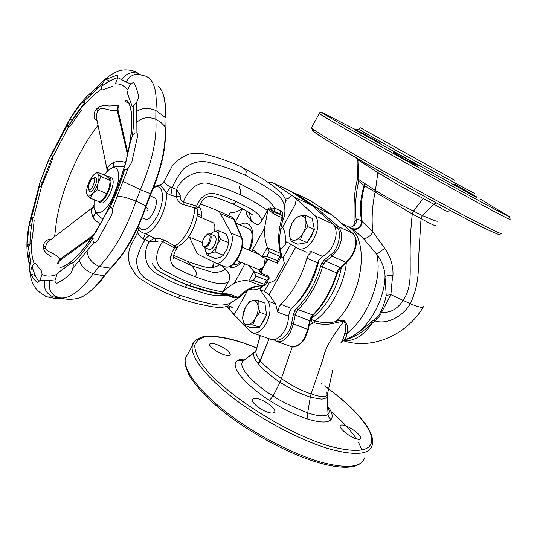 <?xml version="1.0" encoding="UTF-8"?>
<svg xmlns="http://www.w3.org/2000/svg" width="537" height="537" viewBox="0 0 537 537"><rect width="100%" height="100%" fill="white"/><g stroke="black" fill="none" stroke-linecap="round" stroke-linejoin="round"><path stroke-width="0.81" d="M97.237 121.389L94.78 118.798C93.512 114.945 94.129 111.656 96.64 108.937L98.096 107.608C100.58 105.749 104.212 105.218 108.998 106.024L118.852 105.614M127.316 91.33L127.672 93.888L132.236 106.527L133.102 106.413L136.881 101.721C138.116 99.305 138.653 97.325 138.479 95.781C137.344 90.518 135.827 86.269 133.948 83.02L133.451 82.597L130.652 83.893L127.538 90.048C124.336 85.725 120.275 83.665 115.348 83.873L117.892 77.697L117.549 74.999L106.084 79.342C104.923 80.047 103.755 81.496 102.574 83.691L101.446 87.316L101.419 89.169C95.633 93.042 89.713 98.573 83.671 105.782L84.322 103.393L84.188 101.023L83.846 100.701L81.913 102.171L69.964 119.06L67.521 124.47L68.024 127.256L68.387 127.269L70.85 125.134L81.577 110.058M112.924 86.256L102.117 90.095M42.436 184.587L51.686 161.657L52.566 158.314L52.042 155.394L51.284 155.549L49.256 158.496L39.819 182.949L39.416 186.319L39.872 186.769L41.779 185.487L33.643 217.384L30.938 219.338L29.105 225.01L27.098 244.362L27.629 246.369L28.213 246.241L29.998 244.315L31.153 242.033L32.421 237.596L34.16 220.298M54.626 236.723L56.506 220.613C58.808 207.336 62.661 193.662 68.071 179.593C76.274 158.496 86.262 140.379 98.023 125.255M290.705 346.392L291.423 346.647C296.988 346.788 301.338 343.881 304.472 337.921L307.808 329.255L309.708 320.582L310.99 317.26L312.534 315.212C317.897 309.836 322.69 303.492 326.905 296.169L332.571 284.798L338.021 270.104L340.156 267.48L346.204 262.398L351.863 255.464C356.293 246.919 357.588 238.166 352.735 233.233L331.866 214.76L315.85 207.228L314.4 207.631M292.672 192.582L295.37 193.434L315.85 207.228L338.196 226.493C342.915 232.38 342.774 239.945 337.773 249.188L332.027 256.189L330.765 254.652C338.558 249.927 342.613 230.138 336.457 227.232L333.96 225.07M352.393 255.619L346.922 262.338L346.204 262.398L332.027 256.189L325.818 261.284L323.636 263.935L322.556 266.533C320.166 275.011 316.857 282.965 312.628 290.389C308.392 297.8 303.533 304.211 298.042 309.621L296.471 311.688L295.216 315.065L293.316 314.736L294.826 310.688L296.471 311.688M308.292 329.564L310.171 320.958L295.216 315.065L293.45 323.892L290.161 332.685C285.879 339.612 281.395 342.519 276.709 341.411L275.783 341.062M124.376 166.893C119.704 165.826 115.71 166.134 112.394 167.812L109.051 169.712L104.138 175.022M72.401 262.821L70.777 263.459L57.305 273.313L54.828 281.005L56.103 283.388L56.922 283.274C60.815 281.334 65.084 278.435 69.743 274.575C70.971 273.367 71.938 271.44 72.649 268.795C73.388 266.191 73.448 264.332 72.817 263.211C79.563 256.767 86.37 248.316 93.237 237.851C92.773 240.375 93.008 241.912 93.955 242.469L94.116 242.529C95.317 242.717 96.546 241.865 97.808 239.965L111.139 215.968C112.253 213.504 112.683 211.236 112.434 209.168L111.367 207.289L109.971 207.631L107.239 211.497L95.526 232.662M109.971 207.631C115.952 194.864 120.946 181.875 124.94 168.658L125.859 169.551L128.068 168.457L131.74 162.342L137.506 136.626C137.808 134.612 137.432 133.351 136.391 132.834L136.103 132.773C134.928 132.827 133.646 133.995 132.263 136.291L130.498 141.647L125.363 164.315M42.04 274.293L41.685 271.286L35.489 263.318L34.173 263.727L32.878 265.298L31.247 268.829C30.663 271.198 30.596 272.957 31.059 274.098L33.67 278.945L37.469 282.777L39.785 280.589L42.04 274.293C46.001 276.636 50.854 276.689 56.586 274.474M225.513 266.909L226.03 267.117C229.776 267.627 233.682 264.345 237.743 257.263C241.825 249.443 243.08 242.838 241.509 237.448L232.977 217.707L217.915 210.759M189.4 237.166L197.207 253.35L198.999 254.739L215.585 262.976C223.701 266.533 236.508 241.804 231.011 233.011L219.438 211.82L217.545 210.598L201.993 204.516L200.16 204.288M164.228 240.066L162.724 241.482C160.201 240.71 158.006 240.824 156.139 241.838L149.252 241.771C151.468 239.824 153.3 238.683 154.757 238.347C157.469 238.052 160.623 238.629 164.228 240.066L174.78 245.886L178.365 246.114C183.594 243.362 188.051 238.529 191.729 231.608M285.301 199.046C287.369 198.938 288.597 198.482 288.993 197.676L291.866 195.475L294.343 197.173L311.782 205.322L333.068 224.117C337.424 229.292 337.155 236.83 332.262 246.731C329.45 251.538 326.181 254.739 322.469 256.35L318.743 260.009L317.602 262.768C315.159 271.662 311.668 280.119 307.124 288.161C302.553 296.156 297.404 302.928 291.692 308.466L290.034 310.648L288.517 316.186C288.476 321.113 287.161 325.932 284.57 330.638C280.381 337.424 275.984 340.384 271.366 339.512L270.655 339.256M288.517 316.186L277.73 312.104L279.267 306.526L280.925 304.325C286.63 298.72 291.779 291.88 296.37 283.805C300.928 275.689 304.445 267.158 306.922 258.196L308.07 255.411L311.789 251.712L322.469 256.35M210.397 234.058L213.317 231.991L218.049 230.514L226.245 233.964L228.728 240.657L228.762 242.778L226.889 249.356L222.815 255.699L220.237 257.263L215.505 258.599L207.262 255.303L205.268 250.497L204.906 247.685M204.973 247.711L205.268 250.497C206.094 253.31 207.765 254.229 210.276 253.256L213.86 250.323L216.914 245.268L215.042 251.88L210.276 253.256L207.262 255.303M86.605 192.622L87.377 195.307L90.095 198.066L95.841 188.648L100.882 176.552L110.192 180.499L109.253 178.64L106.447 176.008L97.231 172.082L93.505 175.049M100.882 176.552L98.09 173.901L94.915 173.867L92.72 175.908L89.666 180.701L87.424 186.52C86.538 189.83 86.356 192.421 86.887 194.293L87.377 195.307C88.585 196.717 90.364 196.112 92.713 193.495L97.298 189.682L98.13 182.701C99.224 178.432 99.211 175.498 98.09 173.901L97.231 172.082M107.111 193.32L103.983 198.119L106.662 193.555L109.38 187.413L107.111 193.32M90.095 198.066L99.426 201.858L103.299 198.844M97.298 189.682L106.662 193.555M110.166 182.023L109.38 187.413L110.192 180.499M94.082 177.901L94.76 177.572L96.069 177.928C98.761 180.761 91.659 194.924 89.377 191.313L88.934 190.085M94.056 178.707L93.015 178.418C90.485 178.949 87.068 187.621 88.692 189.413L88.706 189.427C90.525 192.3 96.197 180.976 94.056 178.707M109.3 176.78L112.032 178.203C116.569 182.513 106.46 205.255 101.104 202.832L100.761 202.691M107.306 176.733L108.951 176.633L109.924 177.304C114.435 181.607 104.319 204.382 98.989 201.972L97.962 201.268M203.932 237.831C202.395 240.965 202.04 243.536 202.858 245.55C204.382 247.416 206.302 246.503 208.611 242.798C210.947 236.931 210.484 234.085 207.228 234.273L203.932 237.831M207.101 234.333L209.537 233.702C211.706 235.206 211.685 238.415 209.477 243.328C207.718 246.362 205.966 247.725 204.235 247.409L203.08 246.376L202.684 245.147M209.786 233.803L214.478 235.756C216.659 237.26 216.646 240.462 214.444 245.355C212.686 248.383 210.934 249.739 209.188 249.416L208.94 249.316M218.049 230.514L218.418 234.555L220.499 239.354L216.914 245.268C218.626 241.126 219.13 237.555 218.418 234.555C217.532 231.783 215.827 230.93 213.317 231.991L210.524 234.112M228.762 242.778L220.499 239.354M223.332 255.229L215.042 251.88M258.357 269.292L259.035 269.413L262.096 267.809L264.325 265.741L265.124 258.122M197.2 215.76L213.504 222.902C214.995 224.594 215.283 227.48 214.364 231.548M144.634 210.819C148.816 211.202 149.232 209.98 145.889 207.148M150.105 195.757L155.18 198.14C159.61 202.1 150.796 221.647 145.641 219.344L145.312 219.21M258.196 300.505L264.902 303.063L266.56 314.823L259.559 327.288L251.088 327.745L244.362 325.335L247.658 324.764L252.793 324.838L255.397 318.253L259.801 312.306L258.102 306.043L258.196 300.505L253.068 300.572L249.759 301.304L245.456 307.13L242.932 313.601L242.758 319.112L244.362 325.335M259.559 327.288L252.793 324.838M266.56 314.823L259.801 312.306M242.657 317.038L245.456 307.13L246.866 304.935C248.866 302.297 250.933 300.841 253.068 300.572C255.793 300.458 257.471 302.284 258.102 306.043C258.525 309.997 257.619 314.064 255.397 318.253C253.028 322.274 250.45 324.442 247.658 324.764C244.946 324.757 243.315 322.871 242.758 319.112L242.623 317.159M265.298 305.868L266.359 313.42M265.815 316.152L263.714 321.307L260.64 325.362M257.585 327.395L254.619 327.61M195.676 208.329L196.555 206.114L198.086 208.202L197.73 209.229C198.099 209.853 197.415 209.558 195.676 208.329L194.83 207.967C194.387 215.371 192.165 222.956 188.165 230.715C184.023 238.307 179.566 243.362 174.78 245.886L173.223 247.315L162.724 241.482C155.253 251.618 153.716 265.694 164.168 270.426C172.525 275.166 181.741 279.522 191.83 283.509L191.83 283.516C201.509 287.134 211.84 289.973 222.801 292.021L221.479 293.672L226.097 294.316L221.606 293.578L222.123 293.128L229.702 294.269L238.139 297.458C246.241 288.839 254.249 285.073 262.15 286.154L264.204 284.65L266.641 280.274L269.171 278.287L269.097 277.622L267.58 275.716L261.512 273.273L261.714 272.246L259.398 270.306L259.035 269.413M261.512 273.273L258.029 269.158M268.956 259.707L267.721 259.619L262.774 268.547L259.398 270.306L258.411 269.319M260.942 271.85L262.774 268.547L262.096 267.809M266.245 258.586L265.882 262.935L264.922 262.707M265.687 258.351L265.171 258.317M266.889 282.388L268.802 283.147L274.964 280.455L284.415 263.546L282.992 257.7L281.086 256.901M267.721 259.619L266.949 258.874M282.992 257.7L281.415 256.243M281.334 254.055C278.555 244.422 279.159 232.635 283.14 218.713L282.126 217.74L273.796 213.988L268.064 209.162L268.238 208.336L273.521 211.665L273.796 213.988M236.723 297.961L239.811 297.183C243.865 292.98 247.879 289.926 251.866 288.02C257.512 286.013 261.029 285.416 262.405 286.234L262.559 286.268M229.702 294.269L228.292 294.786M268.238 208.336L272.387 210.39L270.514 207.819L271.957 209.846M271.93 209.665C272.185 208.886 273.145 208.376 274.796 208.141L280.576 210.773C282.529 211.786 283.247 213.598 282.737 216.196M282.066 215.552L280.408 214.169L274.615 211.551L274.796 208.141C269.749 201.14 263.969 196.112 257.465 193.052L240.516 183.996C231.977 179.908 222.003 176.398 210.591 173.464C199.059 169.182 182.708 175.324 176.592 189.366L180.251 195.213L180.17 195.931C180.063 198.677 181.123 200.751 183.365 202.167L196.555 206.114C199.509 200.415 200.113 199.502 201.952 197.576C204.382 195.3 207.222 193.904 210.457 193.401C214.693 192.642 227.648 197.864 235.998 201.429L235.991 201.435C247.033 207.013 259.76 211.753 261.828 220.687C259.727 224.365 257.827 225.52 256.142 224.164L251.538 221.298L246.953 215.25L246.886 214.471M274.615 211.551C273.205 210.954 272.836 210.994 273.521 211.665L281.844 215.431L282.583 216.002L283.18 218.572M277.32 263.177L277.488 260.787L279.952 256.357L281.26 256.585L281.542 254.699L280.442 253.276C277.642 241.67 278.2 229.823 282.126 217.74L281.844 215.431L280.408 214.169L280.576 210.773M187.178 285.073L185.084 287.255L203.315 292.913C209.913 295.323 217.821 296.082 227.03 295.202L227.473 294.545M235.642 297.558L232.89 297.411L227.03 295.202L226.46 294.363M232.89 297.411L233.373 296.699M261.982 286.161L260.109 289.685L264.412 291.363L269.05 283.039M294.343 197.173L315.018 215.753C319.267 220.922 318.924 228.534 313.984 238.596C309.01 246.624 303.895 250.041 298.639 248.853L286.745 241.798L285.402 244.221C284.16 246.496 282.408 248.034 280.153 248.832M280.69 229.178L282.677 227.171C285.019 231.487 285.926 237.166 285.402 244.221M230.031 212.954L228.943 215.552M269.279 251.873L266.802 256.337L262.412 256.995L252.793 249.584L264.513 228.232C264.311 235.407 265.258 241.757 267.352 247.275L267.661 247.872L280.442 253.276L279.952 256.357L269.279 251.873L267.661 247.872M262.405 286.234L249.302 281.106L253.484 280.421L265.547 284.798L268.97 278.663M266.641 280.274L255.921 276.005L253.954 271.541L248.336 265.244M249.302 281.106L248.745 280.972L253.954 271.541L269.097 277.622M195.28 205.57L194.83 207.967L182.909 204.496C179.385 202.805 177.217 200.274 176.418 196.898L180.17 195.931M170.404 187.037L166.349 193.018L170.907 195.153L176.418 196.898L176.592 189.366L170.404 187.037L166.967 184.849L163.839 181.754L172.229 166.155C176.592 160.805 182.03 156.824 188.541 154.206C194.783 152.944 200.086 152.884 204.429 154.018C217.042 157.032 229.574 161.422 242.012 167.202L245.61 170.034C246.517 171.068 246.396 172.793 245.234 175.21L263.399 185.077C268.56 189.125 281.791 194.629 284.268 205.161C285.556 210.585 284.905 216.109 282.301 221.727M182.909 204.496L183.365 202.167C187.373 190.353 198.885 179.767 209.96 183.902C219.653 186.567 229.581 190.091 239.737 194.475C249.302 198.824 258.539 204.134 267.453 210.403L261.828 220.687M177.962 246.315L177.794 246.53C177.304 247.544 176.21 247.973 174.498 247.819L173.223 247.315M175.633 246.221L174.498 247.819C171.511 253.35 171.122 254.316 170.659 256.726C170.269 259.754 170.88 262.492 172.498 264.936C174.538 268.191 187.131 273.528 195.421 276.844L195.421 276.837C207.134 280.697 219.15 286.181 228.225 282.106L222.801 292.021M137.875 227.487L138.633 229.299C139.472 231.078 141.667 232.534 145.225 233.669L154.757 238.347L156.139 241.838M227.326 306.258L228.829 305.251L230.313 303.157C219.754 307.788 206.779 302.445 200.214 301.505L180.627 295.565C169.887 291.45 164.342 289.188 149.38 280.858C140.553 276.414 136.311 269.191 136.653 259.203C138.506 252.242 141.345 245.718 145.171 239.63L143.426 238.931L145.225 233.669C150.259 232.655 155.26 227.614 160.221 218.552C164.906 209.128 166.953 200.616 166.349 193.018C163.107 188.037 160.644 185.379 158.952 185.03L158.905 185.037M163.986 181.459L163.839 181.754C162.731 183.6 161.107 184.694 158.952 185.03L153.864 186.903M143.426 238.931L140.15 236.555L137.459 232.729M185.084 287.255L185.077 287.275C176.297 284.16 167.101 279.75 157.475 274.051C146.675 269.097 141.372 254.645 149.252 241.771L145.171 239.63C146.722 237.32 148.252 236.018 149.769 235.73M277.73 312.104L275.629 304.002L269.097 294.719L264.412 291.363M242.328 208.651C237.945 211.504 233.984 212.874 230.454 212.753M213.249 267.406L213.948 262.217M268.064 209.162L264.513 228.232M222.123 293.128C226.043 288.839 230.091 285.583 234.26 283.355C239.287 280.911 244.113 280.119 248.745 280.972M242.153 167.262L263.13 179.022C267.661 181.976 276.3 188.212 277.589 189.85L281.093 192.629C282.301 193.649 283.731 195.857 285.389 199.254L285.382 202.53L284.268 205.161M296.384 199.005L295.149 204.631L282.677 227.171M245.234 175.21L245.228 175.23C234.468 170.41 228.775 168.014 211.437 163.08C201.61 159.865 192.367 161.785 183.714 168.84C178.767 174.861 174.881 181.231 172.068 187.95L170.907 195.153M251.538 221.298L249.416 213.639L248.114 211.9M268.272 208.128L267.453 210.403M229.453 306.043L229.218 309.131L233.045 313.595C234.307 313.581 235.475 312.561 236.555 310.54L247.691 290.416M230.313 303.157L238.287 298.102M170.974 255.203L171.974 256.371M173.444 257.263L191.904 265.842L195.998 271.568C196.683 272.877 196.495 274.635 195.421 276.837M219.076 265.238L219.418 265.036C222.231 265.406 221.459 266.325 225.587 268.95C221.304 271.856 216.794 272.917 212.048 272.125L191.904 265.842L186.903 261.157L173.605 255.236M225.587 268.95C227.03 272.313 232.474 274.494 228.225 282.106M233.045 313.595L244.315 325.194M244.496 325.382L250.309 331.363L252.9 332.94C257.445 333.779 261.814 330.745 266.016 323.845C270.581 314.655 271.252 307.07 268.017 301.082L260.109 289.685M227.091 306.325L229.218 309.131M273.051 182.828L290.497 191.132L311.782 205.322M291.866 195.475L273.373 183.023L272.494 182.56L268.453 182.654M305.432 251.786L306.191 252.115L311.789 251.712M234.26 283.355L244.953 263.875M251.853 251.289L252.793 249.584M235.354 221.828L242.449 208.712M234.286 264.345L233.602 264.07M234.568 219.922L232.977 217.707M238.448 257.418C236.012 261.512 233.817 264.231 231.863 265.573C231.246 266.627 229.306 267.137 226.043 267.117L215.585 262.976M201.711 217.183L201.623 217.639M198.63 207.175L199.871 207.712L201.724 212.041L201.617 217.633M201.979 215.72L197.482 213.8M57.889 264.05L59.251 261.291L58.808 260.814L57.654 263.15L57.922 263.781L58.808 260.814L59.835 259.358L60.929 259.727L92.418 236.864M48.901 241.066L47.484 242.14L45.497 246.449L45.766 248.168C45.994 252.088 56.553 253.316 59.587 259.035L59.835 259.358L93.74 234.864M57.714 263.278L57.459 263.962M51.028 256.599C46.927 254.155 44.484 251.585 43.678 248.879L43.41 247.127C43.275 243.744 44.886 241.227 48.256 239.583L51.042 239.442M94.089 199.69L94.042 207.866L95.593 211.511C95.693 213.343 94.774 215.062 92.834 216.68L91.223 211.692L91.189 209.544L92.592 207.879M111.884 201.046L112.173 199.066C106.688 208.873 101.748 213.417 97.338 212.706L95.593 211.511L98.667 215.814L102.99 219.224M100.594 223.56C96.821 222.003 94.23 219.707 92.834 216.68M93.753 205.215L93.069 207.396L91.189 209.544M92.854 207.765L93.962 207.403M112.723 199.126L112.173 199.066L117.335 185.634L118.006 186.057M106.668 171.941L107.286 170.437L107.299 167.645L111.085 163.98L113.649 162.536C114.032 164.966 113.609 166.725 112.394 167.812C117.355 166.785 119.328 171.061 118.321 180.654L117.335 185.634L119.06 183.204M127.524 154.831L117.18 110.32L117.375 108.602L118.764 105.655L117.965 108.682M96.673 118.65L96.143 116.059L97.727 110.823L99.164 109.528C102.178 106.259 111.038 112.105 116.791 110.367L118.167 110.931L127.893 153.213M109.051 169.712L107.38 170.934L106.897 169.068L107.299 167.645M107.387 171.196L96.66 118.576M113.649 162.536C116.267 161.268 121.986 160.503 125.477 162.966M313.541 231.158L311.393 236.434L308.137 240.777M305.244 242.952L301.103 243.65M312.816 221.452L314.098 228.071M305.627 215.404L312.232 218.445L314.4 229.628L307.09 242.643L297.827 244.207L291.188 241.314L294.887 240.126L300.418 239.703L303.19 232.776L307.741 226.614L305.801 220.579L305.627 215.404L300.109 215.968L296.39 217.324L291.953 223.352L289.275 230.145L289.349 235.32L291.188 241.314M307.09 242.643L300.418 239.703M314.4 229.628L307.741 226.614M289.302 231.306L291.953 223.352L293.914 220.412C295.914 217.941 297.975 216.465 300.109 215.968C303.096 215.491 304.996 217.029 305.801 220.579C306.379 224.352 305.506 228.42 303.19 232.776C300.713 236.992 297.948 239.442 294.887 240.126C291.92 240.489 290.074 238.884 289.349 235.32L289.121 231.729M213.672 264.6L211.491 267.668L213.645 264.788M355.481 129.558L333.987 118.596L355.017 129.336M412.429 163.221C405.314 159.623 393.614 152.924 393.339 152.266L398.32 154.361C405.475 157.912 416.927 164.544 417.249 165.268L412.429 163.221M480.42 199.18L498.873 210.376L480.42 199.18M224.312 354.809C217.592 352.796 208.859 346.506 209.631 344.264C210.041 343.042 212.068 342.989 215.699 344.116C224.278 347.533 229.131 351.03 230.266 354.621C229.883 355.816 227.903 355.877 224.312 354.809M258.505 398.89C255.766 397.904 253.692 398.145 252.283 399.609C251.081 402.435 261.163 410.516 268.715 412.51C271.964 413.47 273.984 413.222 274.776 411.778C275.877 408.738 265.929 400.897 258.505 398.89M356.306 438.843C349.439 436.836 339.095 428.398 340.216 425.854C340.599 424.78 342.17 424.68 344.915 425.546C351.634 427.586 361.958 435.869 360.884 438.494C360.515 439.534 358.984 439.649 356.306 438.843M256.579 349.023L255.82 351.641C255.887 353.97 257.283 356.971 260.015 360.642L260.257 360.924C265.385 366.469 272.494 372.403 281.583 378.739C291.725 385.707 301.566 390.761 311.104 393.889L311.124 393.836C320.508 397.199 325.912 397.487 327.342 394.702L327.12 396.655C327.677 397.467 325.899 398.3 321.77 399.152L310.292 397.226L311.104 393.889M310.299 397.185L295.491 391.366L280.025 382.404C270.614 375.92 263.372 369.745 258.297 363.871L260.257 360.924L269.131 338.713M258.223 363.784L257.894 363.388C253.887 358.293 252.746 354.561 254.491 352.185L256.001 351.037M269.111 338.706L260.015 360.642L257.961 363.462M280.032 382.398L292.242 346.828M255.901 350.587L254.625 352.024M326.892 391.849L328.04 414.262C329.288 413.013 329.45 411.107 328.53 408.529M448.717 211.853C448.69 212.303 443.676 209.752 433.668 204.201L400.159 185.909L378.102 172.793L357.078 159.335L357.467 178.425L358.81 179.606L358.662 181.191L357.3 179.559M328.382 407.053C332.255 412.591 333.148 416.739 331.047 419.504C328.127 422.834 320.811 422.82 309.104 419.464L308.372 419.236C296.122 415.443 283.16 409.167 269.493 400.414C243.033 383.512 228.977 364.636 237.77 360.401C239.368 359.354 242.006 358.924 245.678 359.112M244.785 359.797L243.06 361.119C237.522 366.093 251.182 382.445 273.118 395.944C279.139 400.334 290.665 405.985 307.688 412.906C318.481 416.336 325.268 416.786 328.04 414.262C328.188 416.464 329.188 418.216 331.047 419.504M308.372 419.236C307.251 417.665 307.023 415.551 307.688 412.906L310.292 397.226M269.493 400.414L273.118 395.944L280.025 382.404M254.619 352.03L244.268 360.099M357.89 160.14L358.81 179.586L375.417 190.521L393.715 201.147L422.317 215.525L434.024 220.412C436.615 221.284 437.883 221.452 437.83 220.929M435.326 225.104C436.494 226.627 431.735 224.473 421.042 218.633L412.282 214.001L364.563 185.762L364.945 183.761M353.453 229.393C358.307 229.87 361.22 227.238 362.193 221.499C360.408 210.35 361.2 198.435 364.563 185.762L358.656 181.211C355.702 194.495 354.863 207.275 356.152 219.552L356.159 219.653C357.555 219.096 359.387 219.579 361.656 221.103L372.752 231.742L384.673 248.255C390.621 257.001 393.386 265.996 392.97 275.239C391.869 280.515 391.567 288.503 390.882 294.692L381.585 312.259L380.478 312.198C383.149 306.882 385.069 301.27 386.224 295.357L385.009 277.273C385.432 270.091 381.485 260.398 376.759 254.316L363.562 238.737L353.453 229.393L349.527 226.923M364.408 183.406L364.126 185.466C360.273 197.938 359.448 209.819 361.656 221.103C361.126 227.164 358.072 229.688 352.5 228.668M375.101 192.092L375.417 190.521M357.454 177.854L357.206 179.895C353.239 196.824 354.219 205.785 354.058 222.486L356.152 219.552M343.908 340.606C353.957 341.492 363.435 335.638 372.349 323.046L374.947 320.837C377.961 318.488 380.176 315.622 381.585 312.259C390.063 313.145 397.205 309.272 403.012 300.626C411.892 287.483 409.926 273.669 410.208 258.955C409.892 244.456 410.583 229.467 412.282 214.001L413.389 211.189M421.042 218.633L422.317 215.525M454.685 180.271L360.575 127.84L454.685 180.271M375.423 190.507L378.142 170.565M413.409 211.142L423.149 198.609M422.33 215.505L433.668 204.201L436.145 202.832M319.099 259.418C314.971 278.132 306.728 293.571 294.363 305.748M352.856 233.3L332.047 214.874L308.258 199.495M275.192 339.404C280.314 343.123 290.631 332.343 291.544 323.563L293.316 314.736M327.456 296.29C323.227 303.6 318.495 309.883 313.239 315.125L298.042 309.621L296.706 308.211C307.688 297.129 315.675 283.08 320.663 266.057L321.958 262.942L323.636 263.935M310.708 319.166L314.615 320.884C320.797 322.562 329.443 323.65 336.202 321.327C339.357 320.341 342.062 320.099 344.311 320.596C347.493 324.314 348.459 328.49 347.204 333.121C346.164 337.914 344.539 340.599 342.317 341.183M340.753 342.928C342.405 341.096 343.66 338.135 344.506 334.054C346.425 329.429 346.211 325.133 343.875 321.16L336.444 322.562C329.241 324.811 321.858 324.865 314.279 322.724L309.399 324.509M384.673 248.255L376.759 254.316C382.767 278.542 368.382 316.984 347.204 333.121L344.506 334.054M341.821 223.54L349.386 227.339C369.832 240.281 362.965 295.095 336.202 321.327L336.444 322.562M346.331 262.835C344.157 285.127 330.289 310.272 314.615 320.884L314.279 322.724M310.608 319.434L312.675 323.113M354.903 334.692C360.475 331.014 365.919 326.771 371.242 321.965L372.349 323.046C363.697 331.396 355.353 336.759 347.311 339.129M371.242 321.965L374.135 319.669C377.289 317.729 379.404 315.239 380.478 312.198M391.017 294.759L410.275 303.727C402.629 316.944 386.345 324.932 374.947 320.837L374.135 319.669M390.876 294.726L386.224 295.357M392.97 275.239C388.473 275.105 385.821 275.783 385.009 277.273C384.237 299.518 370.121 325.476 353.608 335.551L343.062 340.921M372.738 231.836C370.658 235.931 367.603 238.233 363.562 238.737M350.621 227.191L351.641 227.003C355.299 225.184 356.803 222.734 356.159 219.653M353.856 225.084L354.058 222.486C354.568 224.822 353.521 226.379 350.909 227.158M423.639 306.439C423.418 308.258 418.967 307.359 410.275 303.727C416.202 291.249 418.873 277.683 418.289 263.029L421.028 218.7M372.752 231.742C371.456 219.109 372.235 205.899 375.094 192.112M256.532 349.104L260.049 335.484M344.311 320.596L343.875 321.16C335.088 333.148 325.966 345.143 323.395 357.723L311.124 393.836M332.658 370.49L327.342 394.702M133.102 106.413C134.143 114.388 133.921 123.973 132.424 135.163L132.263 136.291M52.66 157.274L68.387 127.269M241.952 237.81L234.139 219.573L220.922 213.84M261.714 272.91L258.31 269.5M268.272 259.848L267.5 259.103M239.945 224.882C250.766 217.686 257.189 233.353 249.571 250.343M261.425 287.322C257.001 289.792 253.014 290.45 249.463 289.302M279.918 247.074L279.891 235.146M266.802 256.337L277.488 260.787M262.083 256.82L267.352 247.275M255.921 276.005L253.484 280.421M295.672 247.201L269.097 294.719M283.046 257.941L290.712 244.201M232.541 203.892L232.689 203.953C233.756 204.194 234.857 203.355 235.991 201.435M239.737 194.475L239.737 194.468C240.885 192.065 241.012 190.32 240.12 189.239C239.227 188.172 239.354 186.433 240.509 184.016M180.613 295.585L177.727 297.733M191.83 283.516L188.836 285.704M138.412 226.312C142.661 233.226 148.856 229.97 156.999 216.545C165.946 200.066 163.248 181.526 153.407 188.037M280.925 304.325L291.692 308.466M317.602 262.768L306.922 258.196M268.017 301.082L275.629 304.002M315.018 215.753L333.068 224.117M273.373 183.023L290.497 191.132M241.63 262.533C237.092 266.896 233.065 268.352 229.534 266.896M231.011 233.011L241.509 237.448L242.14 238.267C243.711 241.583 241.872 249.671 241.395 250.531L238.482 257.364M45.766 248.168L43.678 248.879M45.497 246.449L43.41 247.127M37.657 282.791L37.154 282.623M35.335 275.568L31.059 274.098M29.387 245.187L27.098 244.362M31.488 225.902L29.105 225.01M42.161 182.567L40.181 181.768M54.828 281.005L50.022 280.522C48.135 286.959 49.719 292.074 54.781 295.887L58.197 297.417M50.022 280.522L44.564 280.374C43.289 288.228 46.175 293.739 53.217 296.914L60.567 298.136M56.942 296.995L47.639 297.001L45.363 296.189M44.564 280.374L39.785 280.589M31.247 268.829L30.414 261.237L29.146 264.036L29.267 267.191M30.414 261.237L29.313 253.048L28.031 257.773L28.944 261.741M29.313 253.048L28.213 246.241M30.992 219.257L33.831 208.611L32.945 209.524M33.831 208.611L36.885 196.656L35.979 197.697L35.711 198.985M36.885 196.656L39.416 186.319M34.173 263.727C32.086 257.948 31.086 250.712 31.153 242.033M136.881 101.721L136.432 111.662C141.701 107.843 148.185 107.474 155.891 110.548L155.811 119.254L160.952 122.443L164.913 126.457L164.926 117.227C166.101 101.715 163.879 91.377 158.274 86.209M136.432 111.662L136.15 122.933C141.5 117.576 148.058 116.348 155.811 119.254C157.2 138.808 152.058 162.268 140.399 189.635L150.441 193.743C161.577 167.665 166.403 145.238 164.913 126.457L165.195 127.544C166.611 146.212 161.852 168.323 150.931 193.87L150.441 193.743L145.809 205.825L146.178 206.255C137.304 232.353 125.732 252.806 111.454 267.634L110.541 268.164C124.993 253.222 136.747 232.44 145.809 205.825L135.995 201.113C126.45 229.03 114.206 250.839 99.264 266.533L110.541 268.164L104.057 275.843L111.119 267.97M117.892 77.697L126.336 82.201C128.773 76.932 132.693 74.287 138.096 74.274L145.782 76.207C153.985 79.63 157.354 91.075 155.891 110.548L164.926 117.227L165.127 126.846M136.15 122.933L136.103 132.773M128.068 168.457L122.939 181.385L140.399 189.635L135.995 201.113C128.014 197.965 121.771 196.314 117.267 196.153L112.434 209.168M122.939 181.385L117.267 196.153M93.955 242.469L87.041 250.725C87.618 257.807 91.699 263.076 99.264 266.533L93.19 273.83L104.057 275.843C93.472 290.081 83.893 297.746 75.314 298.841C69.958 299.713 64.608 299.351 59.285 297.767L57.499 297.196M87.041 250.725L79.315 260.277C80.906 266.037 85.531 270.554 93.19 273.83C79.979 291.591 68.676 299.572 59.285 297.767L54.781 295.887L57.533 297.209M79.315 260.277L72.649 268.795M118.167 105.883L117.375 108.602L117.965 108.696L118.127 110.729M97.727 110.823L96.64 108.937M99.164 109.528L98.096 107.608M50.619 160.563L48.672 159.744M72.139 120.04L69.964 119.06M84.336 103.299L81.913 102.171M109.662 81.1L106.084 79.342M117.932 75.375L117.106 74.965M51.284 155.549L56.472 145.869L56.895 143.889M56.472 145.869L62.366 134.619L62.131 133.814M62.366 134.619L67.508 124.557M84.188 101.023L89.887 95.881L91.814 91.981L94.103 90.189M89.887 95.881L96.559 89.592L97.338 87.014L98.815 85.376M96.559 89.592L102.574 83.691M121.711 79.953C126.061 73.16 131.827 71.126 139.009 73.851L140.258 74.522M49.256 158.496L61.997 134.096C70.837 115.395 80.778 101.359 91.814 91.981L97.338 87.014C103.789 79.932 109.642 75.16 114.898 72.703C120.496 69.36 127.376 69.004 135.539 71.649L139.748 74.448M126.336 82.201L130.652 83.893M378.102 172.793L378.189 170.873M243.805 360.421L243.12 360.783L237.77 360.401M256.874 348.016L245.006 343.532C228.453 338.028 215.209 335.793 205.262 336.833C199.663 338.243 196.159 341.069 194.75 345.311C194.689 350.352 197.099 356.615 201.979 364.099C220.935 391.654 286.449 434.124 330.55 446.415C360.166 453.893 373.812 450.704 371.497 436.849C368.469 423.727 349.681 404.072 324.731 385.996M194.401 341.465L192.286 345.774C190.145 356.232 205.537 376.867 234.266 398.79C262.955 420.679 302.103 441.139 330.477 449.214C355.407 455.812 369.295 454.564 372.141 445.468C373.416 441.803 373.222 434.93 364.898 423.203C355.809 411.161 342.391 398.716 324.637 385.861M188.151 353.326L185.366 358.421C182.989 369.308 198.059 390.352 226.554 412.429C255.001 434.48 294.034 454.812 322.489 462.558C347.499 468.861 361.549 467.271 364.643 457.793M466.613 219.089L490.261 230.977M311.762 127.269L311.48 127.786C313.856 130.343 335.001 143.359 367.986 162.288C400.917 181.191 442.085 203.872 468.915 217.921C492.261 230.084 503.115 235.146 501.477 233.105M319.334 113.347L319.253 113.582C321.938 115.589 343.479 128.075 376.752 146.789L477.984 202.771C501.209 215.324 511.848 220.821 509.908 219.264C510.251 218.807 509.982 217.948 509.11 216.693M333.94 118.684C314.058 108.091 318.072 110.978 351.668 130.048C384.962 148.95 443.334 181.385 477.876 200.153C511.533 218.371 518.299 221.627 498.188 209.933M476.594 197.589L457.578 186.863M380.062 142.768C355.152 129.135 346.036 124.503 365.173 135.445L455.188 185.56C485.696 202.214 481.736 199.475 454.248 183.983M358.575 129.055L358.515 129.095C358.293 129.343 419.538 163.577 454.275 182.587L474.621 193.454M309.399 200.113L295.37 193.434L294.202 193.602M336.457 227.232L338.196 226.493L353.037 233.461C358.716 240.556 356.044 247.772 352.413 255.592L351.863 255.464M321.958 262.942L324.57 259.754L325.818 261.284L340.156 267.48L340.881 267.413L346.821 262.425M320.663 266.057L337.102 273.065M291.544 323.563L293.45 323.892L308.278 329.624L305.07 337.948L304.472 337.921M324.57 259.754L330.765 254.652M294.826 310.688L296.706 308.211M310.883 318.723C325.026 309.238 337.941 287.57 341.451 266.936M362.321 134.049L355.427 130.29M316.139 131.25C305.191 126.759 316.662 134.552 350.547 154.636C384.116 174.35 435.098 202.664 466.539 219.049M361.898 450.1L358.568 442.32M356.494 438.904C350.768 430.291 342.284 421.189 331.04 411.604M243.939 360.32L241.059 359.266M322.052 384.083L321.629 383.787M127.343 102.567C125.504 101.748 125.074 100.916 126.067 100.063C125.121 100.305 125.195 100.99 126.282 102.124C125.222 101.171 125.148 100.486 126.067 100.063C130.075 100.788 133.874 117.012 130.76 137.264C127.323 163.449 115.455 197.455 100.352 223.983C91.975 238.784 82.812 250.86 72.857 260.203C67.696 264.197 64.232 266.439 62.48 266.923L60.298 267.325C59.594 267.003 59.882 266.976 61.171 267.258C59.882 266.976 59.594 267.003 60.298 267.325C62.091 267.211 64.722 266.594 72.569 260.458C82.228 251.564 91.357 239.636 99.963 224.667C115.24 198.046 127.296 163.678 130.76 137.264C132.686 114.65 131.122 102.252 126.067 100.063C127.43 100.352 134.176 105.769 130.793 137.002C126.873 167.719 111.045 209.041 92.586 236.616C83.007 250.423 74.891 259.499 68.239 263.842M291.403 346.64L276.709 341.411M38.993 281.75C35.711 277.052 33.428 271.997 32.153 266.594C34.71 275.521 35.731 276.609 38.993 281.75L37.335 279.28M29.938 244.416C29.991 237.2 30.985 228.151 32.918 217.284C31.092 226.983 30.099 236.025 29.938 244.416C30.099 236.105 31.079 227.144 32.871 217.545M35.012 274.87L33.361 270.682M40.879 186.426L52.579 156.106M84.316 103.426C78.368 110.662 72.837 118.536 67.736 127.054L84.316 103.426L67.816 126.913M101.641 86.343C109.454 80.671 112.287 79.55 117.912 77.57C112.032 79.516 106.608 82.443 101.641 86.343L102.453 85.739M94.915 173.867L95.505 173.297M88.692 189.413L89.364 191.293M93.015 178.418L94.76 177.572M101.104 202.832L98.989 201.972M202.858 245.55L203.08 246.376M207.228 234.273L207.926 233.85M204.235 247.409L209.188 249.416M210.94 233.696L211.236 233.28M236.569 260.485L258.545 269.453M242.247 247.295L258.559 254.075M188.521 236.81L202.462 242.482M141.996 217.854L145.641 219.344M235.897 223.137L249.027 228.802L250.631 229.984C252.947 233.877 252.41 240.589 249.02 250.114M226.03 294.303L236.817 297.995L239.609 297.397M230.118 212.8L228.695 215.444M277.401 263.211L262.412 256.995M281.213 256.673L277.703 262.982M262.412 286.234L265.493 284.899M227.346 306.251C217.874 309.178 206.557 305.345 200.65 304.425C194.938 303.049 190.561 302.19 177.854 297.773L165.275 292.705L152.83 286.583L138.472 277.669C135.136 274.092 133.21 271.366 132.693 269.493L130.229 266.07C127.692 258.868 127.913 252.001 130.9 245.456L137.445 232.749L138.64 229.319M285.59 199.724L286.087 200.482M198.153 208.074L202.315 200.549C203.362 198.448 209.141 195.824 210.262 196.314C209.833 195.636 217.827 198.146 222.237 199.751L232.689 203.953C242.247 208.551 247.792 211.444 249.329 212.625L252.987 215.263L249.571 212.766M246.953 215.25L245.919 210.632M249.416 213.639L247.49 211.538M231.528 306.835L232.474 307.923C230.662 306.157 229.004 305.587 227.493 306.204M177.566 246.96C174.055 252.571 172.786 256.599 173.766 259.042M187.916 285.026C179.069 281.623 171.337 278.052 164.718 274.313C160.57 271.353 157.234 271.883 152.401 263.741C157.26 271.944 161.637 272.212 163.402 273.756L174.747 279.71L188.97 285.751L203.59 290.47C208.752 291.645 219.512 295.014 225.99 294.323M219.418 265.036C216.035 267.064 212.216 267.923 207.947 267.607C202.979 266.667 196.012 264.533 187.03 261.204M221.519 293.685L208.725 291.329L189.749 285.697M252.9 332.94L271.366 339.512M298.639 248.853L306.191 252.115M191.837 231.393C195.669 223.949 197.636 216.68 197.737 209.591M137.902 227.426L138.593 229.225M240.69 262.15C233.347 266.829 236.408 263.734 234.944 264.607M231.608 216.753L233.132 217.787M59.265 261.277L60.835 259.794M94.042 207.866L93.646 206.711L48.82 241.133M39.819 182.949L33.119 208.967C27.226 228.413 25.528 244.684 28.031 257.773L29.146 264.036C30.327 278.891 31.374 289.698 47.639 297.001L54.371 298.337L61.171 298.29M64.353 266.144L61.634 267.164M127.155 100.701L128.786 103.044M130.39 107.514C134.384 120.731 130.035 156.133 116.912 188.93C104.339 222.11 83.537 252.625 70.099 262.479M64.615 266.016L62.064 267.05M48.29 160.61L40.396 181.103M150.917 193.897L146.212 206.161M163.127 94.096C165.302 100.171 166 108.065 165.215 117.798M104.681 275.642C95.734 289.248 81.449 298.062 79.53 297.827M260.291 335.571L255.82 351.641L243.12 360.783M254.679 351.983L254.209 352.346M357.078 159.395L356.964 158.381M243.18 360.757L244.194 360.246M244.738 343.358C226.513 336.739 208.786 334.813 201.697 337.129C195.562 339.525 192.427 342.411 192.286 345.774L185.366 358.421C184.728 361.723 184.621 365.368 188.782 374.443C195.079 385.506 206.282 397.628 222.378 410.812C250.745 433.721 291.49 455.389 321.099 463.411C342.452 469.056 356.259 468.432 362.515 461.545M321.703 112.428C320.502 112.005 319.683 112.387 319.253 113.582L311.48 127.786L312.782 130.867L319.381 135.66L337.739 147.037L386.452 175.284C415.121 191.44 444.233 207.349 466.64 219.103C491.06 232.071 501.35 235.709 499.564 234.562L501.283 233.541M355.635 129.518L358.515 129.095L360.575 127.84M309.372 200.093L331.893 214.773M337.404 272.977L340.78 267.5M310.185 320.898L313.152 315.212M305.043 338.001C302.928 343.17 294.927 348.406 291.457 346.654M273.756 339.699L276.703 341.411M350.111 227.151L351.641 227.003M343.505 340.753C372.933 350.278 406.992 334.47 423.216 307.144M308.251 199.489L295.055 193.246M327.476 296.249L333.108 284.925L337.39 273.024M322.052 384.022L321.428 383.579M256.887 347.956L244.791 343.378M360.884 438.494L360.602 438.964M274.776 411.778L274.38 412.456M230.259 354.635L229.99 355.118"/></g></svg>
